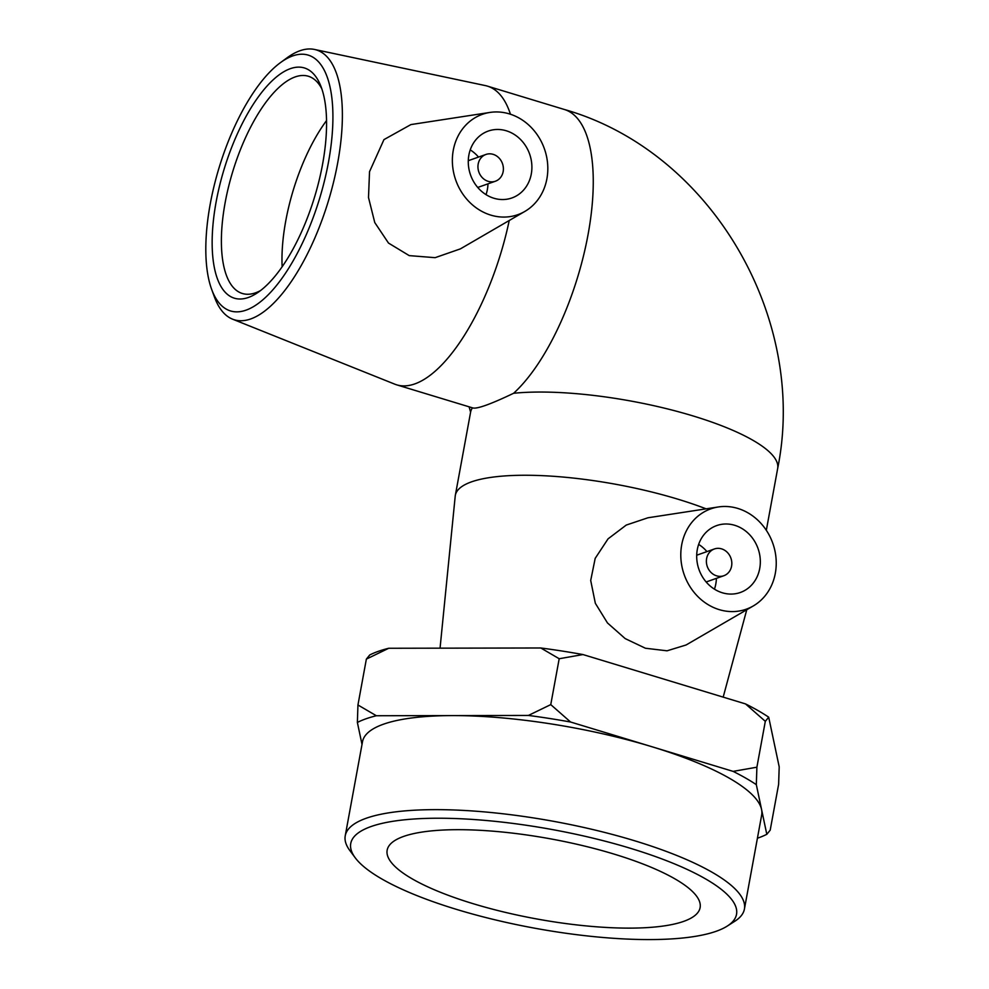 <?xml version="1.0" encoding="UTF-8"?>
<svg xmlns="http://www.w3.org/2000/svg" width="989" height="989" viewBox="0 0 989 989"><rect width="100%" height="100%" fill="white"/><g stroke="black" fill="none" stroke-linecap="round" stroke-linejoin="round"><path stroke-width="1.48" d="M733.121 771.383L756.894 767.204L756.325 784.66A222.958 56.954 -169.6 0 0 733.121 771.383L651.85 746.707A202.918 51.836 -169.6 0 0 452.369 715.591A202.918 51.836 -169.6 0 0 383.559 724.171A202.918 51.836 -169.6 0 0 362.506 741.738L345.235 835.792A202.918 51.836 -169.6 0 0 349.859 850.565L355.212 857.772A196.106 50.093 10.4 0 1 371.11 826.52A196.106 50.093 10.4 0 1 617.049 844.408A196.106 50.093 10.4 0 1 727.286 926.063A196.106 50.093 10.4 0 1 534.592 928.177A196.106 50.093 10.4 0 1 355.212 857.772M757.426 838.215A222.958 56.954 -169.6 0 0 766.809 834.308L770.196 830.167L778.627 784.289L779.196 766.834L768.7 717.186L765.313 721.327L745.508 703.908A222.958 56.954 10.4 0 1 768.7 717.186M550.762 704.613L570.579 722.019A222.958 56.954 -169.6 0 0 528.398 715.443L550.762 704.613L559.193 658.736L540.785 647.98A222.958 56.954 10.4 0 1 582.966 654.557L559.193 658.736M357.944 704.984L376.352 715.739A222.958 56.954 -169.6 0 0 357.375 722.44L357.944 704.984L366.363 659.107L369.75 654.965A222.958 56.954 10.4 0 1 388.739 648.265L366.363 659.107M357.375 722.44L362.011 744.408M528.398 715.443L376.352 715.739M766.809 834.308L761.567 809.484A202.918 51.836 -169.6 0 0 651.85 746.707L570.579 722.019M727.286 926.063L734.852 921.229A202.918 51.836 -169.6 0 0 744.42 909.052L761.678 814.998A202.918 51.836 -169.6 0 0 761.567 809.484L756.325 784.66M540.785 647.98L388.739 648.265M745.508 703.908L582.966 654.557M322.575 164.261A120.337 47.324 -73.1 0 0 320.325 84.844A120.337 47.324 -73.1 0 0 224.083 169.304A120.337 47.324 -73.1 0 0 257.128 293.004A120.337 47.324 -73.1 0 0 322.575 164.261M260.54 290.568A113.525 44.641 106.9 0 1 242.379 293.498A113.525 44.641 106.9 0 1 225.158 202.584A113.525 44.641 106.9 0 1 308.333 76.24A113.525 44.641 106.9 0 1 321.808 88.775M328.472 162.184A133.676 52.565 106.9 0 1 271.134 291.73A133.676 52.565 106.9 0 1 211.646 289.344A133.676 52.565 106.9 0 1 219.064 167.784A133.676 52.565 106.9 0 1 280.493 62.604A133.676 52.565 106.9 0 1 328.472 162.184M282.149 266.77A113.525 44.641 106.9 0 1 285.747 220.98A113.525 44.641 106.9 0 1 326.543 120.571M211.646 289.344L214.452 297.009A141.019 55.458 -73.1 0 0 232.588 319.175A141.019 55.458 -73.1 0 0 337.694 162.851A141.019 55.458 -73.1 0 0 314.477 49.45A141.019 55.458 -73.1 0 0 287.07 57.795L280.493 62.604M509.236 220.51A156.089 61.38 106.9 0 1 396.713 384.845A156.089 61.38 106.9 0 1 394.747 384.152L232.588 319.175M314.477 49.45L485.389 85.598A156.089 61.38 106.9 0 1 487.404 86.117A156.089 61.38 106.9 0 1 510.448 114.254M524.862 211.423L460.38 248.882L435.123 257.672L409.223 255.619L388.492 243.059L374.757 222.537L368.501 197.516L369.527 171.703L383.955 139.61L410.93 124.577L489.914 112.437A53.208 47.002 -109.4 0 1 546.905 178.725A53.208 47.002 -109.4 0 1 524.862 211.423A53.208 47.002 -109.4 0 1 472.73 205.106A53.208 47.002 -109.4 0 1 453.271 150.303A53.208 47.002 -109.4 0 1 489.914 112.437M440.056 648.166L455.212 496.206A156.089 39.869 10.4 0 1 455.323 495.378A156.089 39.869 10.4 0 1 677.885 499.185A156.089 39.869 10.4 0 1 706.097 508.841M753.284 605.948L686.106 644.976L667.056 650.811L645.434 648.24L625.196 638.61L607.469 622.946L595.341 603.302L590.705 580.469L595.193 558.365L608.037 538.869L626.247 525.072L647.943 517.779L718.348 506.961A53.208 47.002 -109.4 0 1 737.806 508.433A53.208 47.002 -109.4 0 1 775.512 553.939A53.208 47.002 -109.4 0 1 753.284 605.948A53.208 47.002 -109.4 0 1 719.226 609.632A53.208 47.002 -109.4 0 1 680.791 555.435A53.208 47.002 -109.4 0 1 718.348 506.961M744.42 909.052A202.918 51.836 -169.6 0 0 595.477 830.167A202.918 51.836 -169.6 0 0 366.301 818.224A202.918 51.836 -169.6 0 0 345.235 835.792M403.673 836.41A159.093 40.636 10.4 0 1 583.349 845.78A159.093 40.636 10.4 0 1 700.113 907.618A159.093 40.636 10.4 0 1 683.609 921.402A159.093 40.636 10.4 0 1 503.933 912.031A159.093 40.636 10.4 0 1 387.156 850.181A159.093 40.636 10.4 0 1 403.673 836.41M765.313 721.327L756.894 767.204M721.574 548.858A14.192 12.536 70.6 0 0 714.379 548.969A14.192 12.536 70.6 0 0 707.283 566.524A14.192 12.536 70.6 0 0 723.824 575.734A14.192 12.536 70.6 0 0 731.773 562.16A14.192 12.536 70.6 0 0 721.574 548.858M734.703 525.295A35.48 31.339 -109.4 0 1 760.195 558.538A35.48 31.339 -109.4 0 1 740.328 592.485A35.48 31.339 -109.4 0 1 698.963 569.466A35.48 31.339 -109.4 0 1 716.704 525.579A35.48 31.339 -109.4 0 1 734.703 525.295M698.654 544.407A35.48 31.339 -109.4 0 1 706.95 551.602M716.395 578.355A35.48 31.339 -109.4 0 1 714.454 589.16M396.713 384.845L472.866 407.963C477.242 409.05 490.828 404.155 513.612 393.276A156.089 39.869 10.4 0 1 693.153 415.973A156.089 39.869 10.4 0 1 777.663 468.526C808.198 318.062 711.128 151.206 564.398 109.495A156.089 61.38 106.9 0 1 588.072 234.492A156.089 61.38 106.9 0 1 513.612 393.276M503.154 171.629A14.192 12.536 -109.4 0 1 495.402 181.222A14.192 12.536 -109.4 0 1 478.849 172.012A14.192 12.536 -109.4 0 1 485.945 154.457A14.192 12.536 -109.4 0 1 498.802 157.783A14.192 12.536 -109.4 0 1 503.154 171.629M531.291 173.99A35.48 31.339 -109.4 0 1 511.894 197.961A35.48 31.339 -109.4 0 1 470.541 174.942A35.48 31.339 -109.4 0 1 488.282 131.055A35.48 31.339 -109.4 0 1 520.424 139.387A35.48 31.339 -109.4 0 1 531.291 173.99M487.973 183.843A35.48 31.339 -109.4 0 1 487.379 189.492A35.48 31.339 -109.4 0 1 486.019 194.648M470.22 149.883A35.48 31.339 -109.4 0 1 478.515 157.078M455.323 495.378L470.603 412.166A156.089 39.869 10.4 0 1 472.235 408.148M723.182 697.134L746.769 609.731M470.603 412.166L469.107 406.825M714.379 548.969L696.713 555.212M723.824 575.734L706.158 581.977M766.327 530.302L777.663 468.514M485.945 154.457L468.279 160.688M495.402 181.222L477.724 187.453M487.404 86.117L564.398 109.495"/></g></svg>
